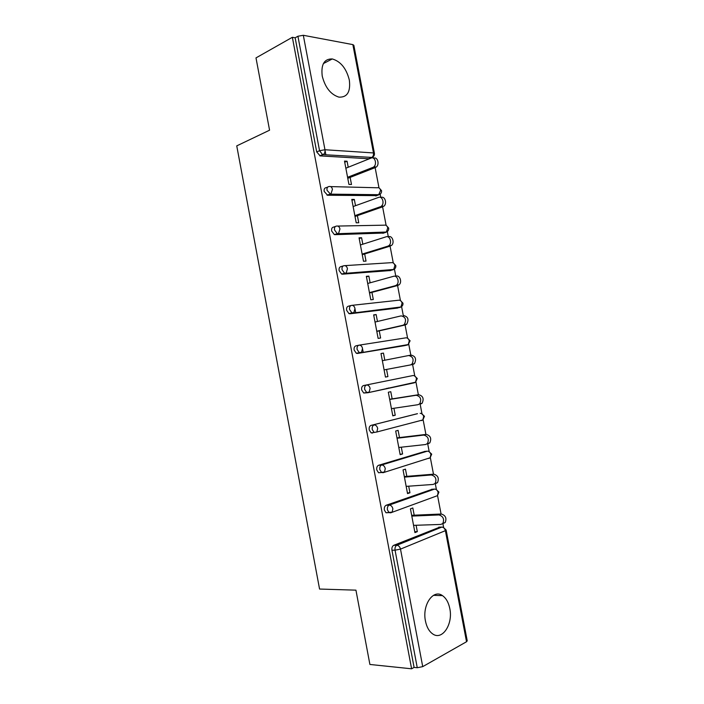 <?xml version="1.0" encoding="UTF-8"?>
<svg xmlns="http://www.w3.org/2000/svg" width="704" height="704" viewBox="0 0 704 704"><rect width="100%" height="100%" fill="white"/><g stroke="black" fill="none" stroke-linecap="round" stroke-linejoin="round"><path stroke-width="1.06" d="M449.794 608.538C448.554 602.474 446.116 598.171 442.49 595.637C433.312 588.711 421.986 605 425.454 621.034C426.659 626.956 429.009 631.206 432.494 633.776C442.094 641.168 453.297 624.202 449.794 608.538M349.325 80.054C346.386 68.473 340.701 61.433 332.279 58.942C324.236 58.749 320.883 64.451 322.23 76.067C325.16 87.498 330.713 94.521 338.888 97.126C347.257 97.522 350.742 91.828 349.325 80.054M388.37 387.992L389.224 388.036M443.599 527.314L442.86 523.415C444.479 519.13 443.194 516.305 438.997 514.941L411.805 516.094M441.074 514.034L437.562 495.59M436.374 489.342L435.239 483.419M433.488 474.188L430.338 457.626M429.158 451.44L427.654 443.529M425.92 434.421L423.122 419.751M421.951 413.6L420.077 403.735M418.361 394.742L415.932 381.946M414.762 375.83L412.518 364.047M410.995 356.03L408.751 344.23M407.59 338.122L405.09 324.984M405.082 324.966L404.87 323.849M403.436 316.298L401.588 306.592M400.426 300.494L397.575 285.525M397.566 285.481L397.32 284.178M395.886 276.646L394.434 269.025M393.272 262.918L390.078 246.145M390.069 246.074L389.787 244.587M388.353 237.072L387.306 231.537M386.126 225.368L382.598 206.844M382.58 206.747L382.263 205.084M380.838 197.578L380.178 194.137M378.998 187.898L375.135 167.631M375.118 167.508L374.766 165.66M373.34 158.171L373.076 156.807M446.151 530.138L467.227 640.825L466.532 641.74L422.726 666.635L417.261 667.726L414.084 667.401L411.602 668.8L369.899 664.462L355.942 590.154L319.563 589.054L236.746 145.878L269.57 130.196L255.992 57.895L292.354 37.294L295.152 37.805L316.712 151.941L319.554 150.718L297.924 36.238L295.152 37.805M362.63 349.254L363.22 352.37M355.08 309.364L355.714 312.708M297.924 36.238L303.318 35.288L352.862 44.616L353.848 45.302L374.396 153.234M325.063 150.603L325.864 154.854M411.602 668.8L292.354 37.294M350.134 177.39L351.49 184.492L348.929 184.422L344.502 161.084L347.072 161.225L344.714 162.184M348.216 167.262L347.072 161.225M414.084 667.401L391.943 550.211C391.653 547.8 392.251 546.172 393.738 545.318L439.789 527.146M369.855 158.259L368.658 158.743L320.153 155.892L316.712 151.941M388.458 512.653L386.012 512.767L384.349 510.013C384.067 507.619 384.674 506.035 386.17 505.252L432.353 489.236M381.506 472.507L378.55 472.762L376.772 469.902C376.49 467.518 377.106 465.978 378.611 465.274L424.917 451.422M372.522 433.039L371.105 432.846L369.213 429.871C368.931 427.495 369.547 425.999 371.078 425.374L417.49 413.697M412.113 382.941L411.374 383.31M367.84 392.726L363.695 393.017L361.662 389.919C361.39 387.561 362.014 386.109 363.546 385.554L412.966 375.549L363.546 385.554M404.342 345.673L357.482 353.452L356.312 353.276L354.138 350.055C353.857 347.706 354.49 346.289 356.039 345.814L358.802 345.215M397.443 308.079L349.985 313.773L348.946 313.614L346.623 310.27C346.342 307.93 346.984 306.566 348.55 306.152L350.988 305.518M390.553 270.53L342.505 274.182L341.607 274.041L339.117 270.565C338.844 268.242 339.495 266.913 341.07 266.578L343.209 265.936M383.654 233.05L335.042 234.67L334.294 234.555L331.637 230.947C331.364 228.633 332.024 227.348 333.608 227.084L335.456 226.442M376.754 195.624L327.589 195.246L324.166 191.4C323.893 189.103 324.562 187.854 326.154 187.669L327.747 187.053M355.511 205.7L354.323 199.443L351.771 199.417L356.206 222.798L358.741 222.763L357.394 215.644M362.815 244.218L361.583 237.75L359.058 237.829L363.493 261.254L366.018 261.105L364.663 253.968M370.128 282.806L368.861 276.118L366.353 276.311L370.797 299.79L373.305 299.526L371.95 292.38M377.467 321.473L376.156 314.565L373.666 314.873L378.118 338.395L380.6 338.017L379.245 330.862M384.815 360.219L383.46 353.091L380.987 353.514L385.458 377.08L387.913 376.596L386.558 369.424M392.146 398.878L390.782 391.697L388.326 392.234L392.806 415.844L395.243 415.246L393.923 408.267M399.485 437.571L398.112 430.373L395.683 431.024L400.162 454.687L402.591 453.966L401.306 447.19M406.833 476.344L405.469 469.137L403.049 469.894L407.546 493.61L409.948 492.774L408.698 486.182M414.198 515.196L412.826 507.962L410.432 508.842L414.938 532.602L417.322 531.652L416.108 525.263M354.323 199.443L351.947 200.314M361.583 237.75L359.19 238.524M368.861 276.118L366.441 276.804M376.156 314.565L373.718 315.163M383.46 353.091L381.005 353.593M387.913 376.596L385.449 377.036M395.243 415.246L392.753 415.598M402.591 453.966L400.074 454.23M409.948 492.774L407.414 492.941M417.322 531.652L414.77 531.722M386.822 388.326L387.675 388.362M373.648 158.224C377.661 156.35 379.922 164.886 376.024 167.2L373.472 167.077C377.379 164.745 375.109 156.191 371.087 158.074L345.858 168.203M372.865 167.394L347.582 177.294M375.417 167.517L347.776 178.314M381.11 197.437C385.035 195.756 387.411 203.931 383.689 206.325L381.154 206.316C384.886 203.922 382.501 195.721 378.576 197.402L353.126 206.554M380.354 206.747L354.851 215.662M382.879 206.747L355.01 216.471M388.59 236.729C392.436 235.242 394.909 243.082 391.354 245.538L387.851 246.171L388.846 245.643C392.401 243.188 389.919 235.321 386.074 236.817L360.413 244.974M387.851 246.171L362.138 254.1M390.359 246.057L362.252 254.716M396.079 276.1C399.846 274.798 402.406 282.339 399.036 284.83L397.857 285.454L395.366 285.683L396.546 285.058C399.916 282.559 397.355 274.991 393.589 276.302L367.708 283.474M395.366 285.683L369.442 292.618M397.857 285.454L369.521 293.022M403.586 315.55C408.082 316.606 409.121 319.502 406.718 324.218L405.372 324.922L402.899 325.266L404.254 324.562C406.657 319.827 405.61 316.932 401.113 315.876L375.021 322.054M402.899 325.266L376.754 331.214M405.372 324.922L376.798 331.417M408.663 355.52L411.118 355.089C415.536 356.198 416.636 359.058 414.41 363.686L412.905 364.47L410.45 364.936L411.963 364.153C414.19 359.515 413.09 356.638 408.663 355.52L382.351 360.712M410.45 364.936L384.094 369.89M391.433 408.637L418.018 404.694L419.672 403.832C421.74 399.282 420.587 396.431 416.222 395.252L389.69 399.441M416.222 395.252L418.651 394.698C423.016 395.859 424.169 398.71 422.101 403.251L420.446 404.105M418.651 394.698L389.664 399.274M398.798 447.462L425.594 444.523L427.39 443.599C429.308 439.146 428.102 436.304 423.79 435.072L397.047 438.249M423.79 435.072L426.21 434.386C430.514 435.618 431.71 438.451 429.801 442.895L428.006 443.819M426.21 434.386L396.977 437.87M406.173 486.367L433.189 484.44L435.116 483.463C436.885 479.098 435.644 476.256 431.385 474.962L404.422 477.127M431.385 474.962L433.778 474.162C438.029 475.455 439.27 478.28 437.51 482.636L435.574 483.613M433.778 474.162L404.307 476.546M413.565 525.351L440.801 524.436L445.218 522.474L443.168 523.486M438.997 514.941L441.364 514.017C445.562 515.381 446.846 518.197 445.218 522.474M441.364 514.017L411.655 515.302M303.318 35.288L324.966 149.741L373.481 152.935L352.862 44.616M319.739 155.822L322.582 154.616L319.554 150.718L324.966 149.741C325.239 151.844 324.711 153.428 323.374 154.484L320.153 155.892M373.481 152.935L374.414 153.34C374.634 155.32 373.78 156.684 371.862 157.414L322.582 154.616L371.862 157.414C373.199 156.42 373.736 154.924 373.481 152.935M466.532 641.74L445.386 530.666L400.497 549.111L422.726 666.635M417.261 667.726L395.05 550.176L391.943 550.211M393.738 545.318L396.845 545.274C398.658 545.486 399.872 546.762 400.497 549.111L395.05 550.176C394.759 547.765 395.358 546.128 396.845 545.274L441.804 527.085L438.742 527.182M446.142 530.05L445.386 530.666C444.787 528.449 443.59 527.252 441.804 527.085L443.194 527.217L446.142 530.05M368.658 158.743L372.794 157.001M330.607 186.595L377.23 187.766C378.902 187.387 380.028 188.25 380.609 190.379L378.602 194.955L330.458 194.146L327.589 195.246M327.008 195.149L330.986 193.864L332.446 189.306C331.848 187.062 330.704 186.146 329.023 186.551C327.43 186.736 326.762 187.986 327.034 190.291L330.458 194.146L379.122 194.691C380.943 193.917 381.744 192.588 381.524 190.678M375.742 195.994L379.826 194.366M337.779 226.063L384.349 225.174C386.03 224.858 387.165 225.755 387.746 227.894L386.382 232.038L385.722 232.382L337.938 233.693L335.042 234.67M382.844 233.306L385.722 232.382L387.376 230.833M344.934 265.637L391.486 262.662C393.175 262.398 394.319 263.34 394.909 265.487L393.659 269.465L392.858 269.878L345.426 273.328L342.505 274.182M389.954 270.706L393.923 269.35M352.088 305.325L398.631 300.221C400.338 300.01 401.491 300.986 402.072 303.142L400.937 306.97L400.004 307.446L349.985 313.773M397.082 308.167L400.972 306.953M359.251 345.127L405.794 337.85C407.51 337.7 408.672 338.712 409.262 340.886L408.232 344.555L407.167 345.092L357.482 353.452M404.219 345.699L407.563 344.969M413.23 375.514L412.966 375.549C414.7 375.47 415.862 376.517 416.451 378.69L415.518 382.21L414.348 382.809L368.174 392.665M371.078 425.374L417.164 413.741M378.611 465.274L381.665 464.983L427.354 451.167L424.345 451.484M386.17 505.252L389.242 505.085L434.57 489.095L431.534 489.298M334.294 234.555L338.606 233.341L339.953 228.958C339.346 226.697 338.193 225.746 336.494 226.081C334.91 226.345 334.259 227.63 334.532 229.953L337.198 233.578L337.938 233.693L386.382 232.038C388.124 231.238 388.881 229.926 388.652 228.096M341.607 274.041L346.236 272.897L347.459 268.69C346.852 266.42 345.699 265.426 343.983 265.698C342.417 266.033 341.766 267.362 342.038 269.694L344.538 273.187L345.426 273.328L393.659 269.465C395.314 268.638 396.018 267.344 395.789 265.584M348.946 313.614L353.874 312.541L354.992 308.502C354.385 306.222 353.214 305.184 351.49 305.395C349.932 305.8 349.29 307.173 349.571 309.514L351.894 312.875L352.933 313.034L400.937 306.97C402.512 306.117 403.172 304.85 402.934 303.151M356.312 353.276L361.522 352.264L362.542 348.401C361.926 346.104 360.747 345.03 359.014 345.171C357.465 345.646 356.831 347.063 357.104 349.422L359.286 352.651L360.457 352.827L408.232 344.555L410.106 340.78M363.695 393.017L369.178 392.084L370.102 388.379C369.486 386.074 368.298 384.956 366.546 385.026C365.015 385.581 364.382 387.042 364.663 389.409L366.696 392.515L367.998 392.7L415.518 382.21L417.287 378.497L414.322 375.725M415.254 382.272L414.348 382.809M371.105 432.846L374.132 432.458L372.24 429.475C371.95 427.099 372.574 425.594 374.097 424.961C375.866 424.961 377.062 426.122 377.678 428.437L376.851 431.992L422.822 419.954L423.667 416.574C423.069 414.383 421.898 413.301 420.156 413.318M374.132 432.458L376.851 431.992L374.132 432.458M421.326 413.468L424.477 416.275L422.822 419.954L421.538 420.596L422.391 420.068M431.684 454.124L428.586 451.308L427.354 451.167C429.114 451.211 430.294 452.329 430.892 454.529L430.135 457.767L428.745 458.454L429.51 457.961M378.55 472.762L384.525 471.988L385.264 468.582C384.648 466.25 383.442 465.054 381.665 464.983C380.151 465.687 379.535 467.236 379.826 469.63L381.603 472.498L383.117 472.692L430.135 457.767L431.693 454.168M438.9 492.052L435.89 489.227L434.57 489.095C436.348 489.192 437.536 490.354 438.134 492.562L437.448 495.669L436.621 495.968M386.012 512.767L392.207 512.072L392.876 508.807C392.251 506.466 391.046 505.226 389.242 505.085C387.746 505.868 387.138 507.461 387.429 509.863L389.083 512.626L390.702 512.811L437.448 495.669L438.918 492.114M433.47 595.338L442.49 595.637M323.382 63.571L332.279 58.942M381.506 190.59L379.262 188.065M388.634 228.034L386.276 225.465M395.78 265.54L393.29 262.926M402.934 303.116L400.303 300.458M410.098 340.771L407.317 338.052M376.024 167.2L373.472 167.077M383.689 206.325L381.154 206.316M391.354 245.538L388.846 245.643M399.036 284.83L396.546 285.058M406.718 324.218L404.254 324.562M414.41 363.686L411.963 364.153M422.101 403.251L419.672 403.832M429.801 442.895L427.39 443.599M437.51 482.636L435.116 483.463"/></g></svg>
